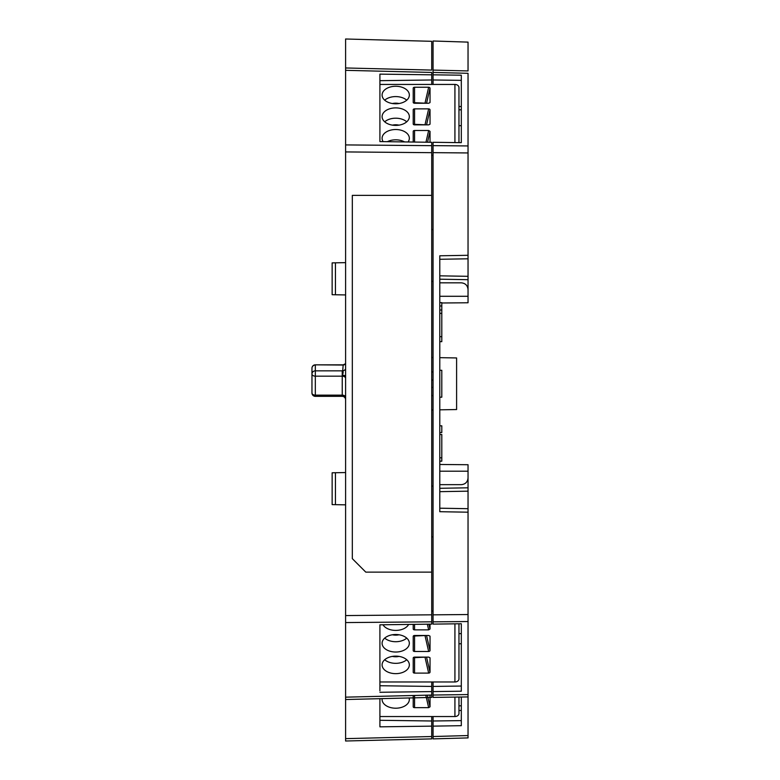 <?xml version="1.0" encoding="UTF-8"?>
<svg xmlns="http://www.w3.org/2000/svg" width="780" height="780" viewBox="0 0 780 780"><rect width="100%" height="100%" fill="white"/><g stroke="black" fill="none" stroke-linecap="round" stroke-linejoin="round"><path stroke-width="1.17" d="M342.235 370.841L342.235 375.238C343.258 373.24 343.415 371.777 342.703 370.841L343.18 364.835L315.325 364.835A3.364 3.364 0 0 0 311.961 368.199A3.364 3.159 0 0 1 315.325 365.04L315.325 395.148A3.364 2.165 180 0 1 311.961 392.983A3.364 3.364 0 0 0 315.325 396.347L342.235 396.347A3.364 3.364 0 0 1 345.598 399.711M439.784 357.659L456.602 357.952L456.602 409.539L439.784 409.831M433.056 409.948L431.71 409.968M431.71 357.523L433.056 357.542M433.056 371.904L431.71 371.914M433.056 395.587L431.71 395.577M404.566 141.921A13.621 8.755 0 0 0 395.723 139.825A13.621 8.755 0 0 0 387.309 141.697M383.136 141.638A13.621 8.755 180 0 1 382.093 138.274A13.621 8.755 180 0 1 395.723 129.519A13.621 8.755 180 0 1 409.344 138.274A13.621 8.755 180 0 1 408.067 141.97M414.56 142.057L414.56 130.494A1.345 0.868 0 0 0 413.215 131.352L413.215 142.038M427.528 142.233L430.034 131.352L428.659 130.494L425.968 142.214M392.408 125.151A9.76 6.269 180 0 1 395.723 124.771A9.76 6.269 180 0 1 399.029 125.151M406.731 121.807A13.621 8.755 0 0 0 395.723 118.199A13.621 8.755 0 0 0 384.706 121.807M395.723 107.893A13.621 8.755 180 0 1 409.344 116.649A13.621 8.755 180 0 1 395.723 125.404A13.621 8.755 180 0 1 382.093 116.649A13.621 8.755 180 0 1 395.723 107.893M392.408 103.526A9.76 6.269 180 0 1 395.723 103.155A9.76 6.269 180 0 1 399.029 103.526M406.731 100.181A13.621 8.755 0 0 0 395.723 96.584A13.621 8.755 0 0 0 384.706 100.181M395.723 86.268A13.621 8.755 180 0 1 409.344 95.033A13.621 8.755 180 0 1 395.723 103.789A13.621 8.755 180 0 1 382.093 95.033A13.621 8.755 180 0 1 395.723 86.268M426.368 124.868L414.56 124.332L414.56 108.868A1.345 0.868 0 0 0 413.215 109.736L413.215 124.001A1.345 0.868 -0 0 0 414.56 124.868L428.659 124.868L429.975 124.254M414.56 124.332A1.345 0.868 0 0 0 413.575 124.595M426.543 124.868L430.034 109.736L429.634 109.122L428.659 108.868L425.1 124.332M426.368 103.243L414.56 102.707L414.56 87.243A1.345 0.868 0 0 0 413.215 88.111L413.215 102.385A1.345 0.868 -0 0 0 414.56 103.243L428.659 103.243L429.975 102.629M414.56 102.707A1.345 0.868 0 0 0 413.575 102.98M426.543 103.243L430.034 88.111L429.634 87.496L428.659 87.243L425.1 102.707M409.139 697.963A13.621 8.755 0 0 1 409.344 699.455A13.621 8.755 0 0 1 395.723 708.211A13.621 8.755 0 0 1 382.093 699.455A13.621 8.755 0 0 1 382.151 698.626M425.792 695.194L428.659 707.665L430.034 706.807L427.352 695.155M413.215 695.497L413.215 706.807A1.345 0.868 180 0 0 414.56 707.665L414.56 695.467M392.408 656.399A9.76 6.269 180 0 0 395.723 656.77A9.76 6.269 180 0 0 399.029 656.399M384.706 659.743A13.621 8.755 180 0 0 395.723 663.341A13.621 8.755 180 0 0 406.731 659.743M395.723 656.136A13.621 8.755 0 0 1 409.344 664.892A13.621 8.755 0 0 1 395.723 673.647A13.621 8.755 0 0 1 382.093 664.892A13.621 8.755 0 0 1 395.723 656.136M429.975 657.725L428.659 657.111L414.56 657.111A1.345 0.868 180 0 0 413.215 657.969L413.215 672.243A1.345 0.868 180 0 0 414.56 673.111L414.56 657.647A1.345 0.868 180 0 1 413.605 657.394A1.345 0.868 180 0 0 413.605 657.394M414.56 657.647L426.368 657.111M425.1 657.647L428.659 673.111L429.634 672.857L430.034 672.243L426.543 657.111M399.029 634.774A9.76 6.269 0 0 1 395.723 635.144A9.76 6.269 0 0 1 392.408 634.774M384.706 638.118A13.621 8.755 180 0 0 395.723 641.716A13.621 8.755 180 0 0 406.731 638.118M395.723 634.51A13.621 8.755 0 0 1 409.344 643.266A13.621 8.755 0 0 1 395.723 652.031A13.621 8.755 0 0 1 382.093 643.266A13.621 8.755 0 0 1 395.723 634.51M408.632 624.429A13.621 8.755 0 0 1 395.723 630.406A13.621 8.755 0 0 1 382.99 624.77M429.975 636.1L428.659 635.486L414.56 635.486A1.345 0.868 180 0 0 413.605 635.739A1.345 0.868 180 0 0 414.56 636.022L426.368 635.486M425.1 636.022L428.659 651.485L429.634 651.232L430.034 650.617L426.543 635.486M413.605 635.739A1.345 0.868 180 0 0 413.215 636.353L413.215 650.617A1.345 0.868 180 0 0 414.56 651.485L414.56 636.022M427.352 624.185L428.659 629.86L430.034 629.002L428.912 624.156M413.215 624.37L413.215 629.002A1.345 0.868 180 0 0 414.56 629.86L414.56 624.351M433.056 84.435L433.056 70.083L468.039 70.941L468.039 42.12L433.056 40.999L468.039 42.12M433.056 736.525L468.039 735.55L468.039 737.909L433.056 738.884L433.056 726.141L461.311 725.673L461.311 697.027M439.784 370.285L441.802 370.285L441.802 397.195L439.784 397.195M439.784 425.822L441.802 425.822L441.802 432.549L439.784 432.549M439.784 302.62L441.802 302.62L441.802 341.659L439.784 341.659M468.039 735.55L468.039 696.93L433.056 697.398L433.056 691.587L461.311 691.207L461.311 623.746L433.056 624.117L433.056 614.835L468.039 614.533L468.039 508.697L439.784 508.209L439.784 491.663L468.039 491.166L439.784 491.663M433.056 486.096L431.71 486.125M431.71 281.365L433.056 281.395M439.784 275.827L468.039 276.325L439.784 275.827L439.784 255.791L468.039 255.294L468.039 152.948L433.056 152.646L433.056 142.291L461.311 142.662L461.311 75.202L433.056 74.822M345.598 697.164L431.71 695.048L431.71 697.408L345.598 699.524L345.598 67.967L431.71 70.083L431.71 41.311L345.598 39L431.71 41.311M345.598 738.64L431.71 736.525L431.71 738.884L345.598 741L345.598 699.524L431.71 697.408M431.71 681.974L431.71 686.429L379.909 685.737M431.71 695.048L431.71 686.429M379.909 720.291L431.71 720.993L431.71 726.141L379.909 726.833L379.909 698.675M379.909 80.671L431.71 79.979L431.71 84.435L431.71 72.442L345.598 70.327L345.598 39.312M379.909 690.778L379.909 624.819L431.71 624.127L431.71 621.826L345.598 622.576M431.71 736.525L431.71 726.141M431.71 716.537L431.71 720.993M345.598 615.566L431.71 614.816L431.71 572.12L365.781 572.12L431.71 572.12L431.71 195.37L352.326 195.37L352.326 558.665L365.781 572.12M431.71 195.37L431.71 152.675L345.598 151.924M345.598 144.914L431.71 145.665L431.71 142.291L379.909 141.589L379.909 74.129L431.71 74.822M431.71 145.665L431.71 152.675M431.71 614.816L431.71 621.826M335.449 472.729L335.449 504.66L332.144 504.611L332.144 472.787L345.598 472.553M335.449 504.66L345.598 504.845M335.449 262.821L335.449 294.762L332.144 294.703L332.144 262.88L345.598 262.645M335.449 294.762L345.598 294.938M431.71 691.587L379.909 692.279M433.056 614.835L433.056 152.646M433.056 145.636L468.039 145.938L468.039 73.31L433.056 72.442L433.056 41.311M433.056 716.537L433.056 726.141M379.909 681.974L454.925 681.974A4.036 3.091 0 0 0 458.962 678.883L458.962 623.776L458.962 643.773L461.311 643.744L461.311 686.049L433.056 686.429L433.056 691.587M433.056 681.974L433.056 692.055M461.311 109.882L458.962 109.746M458.962 125.648L461.311 125.697L461.311 142.662M433.056 720.993L461.311 720.613L461.311 710.502L458.962 710.473M468.039 512.197L439.784 511.7L439.784 255.791M461.311 623.746L461.311 633.633L458.962 633.614M433.056 79.979L461.311 80.359M458.962 705.822L461.311 705.832M468.039 614.533L468.039 621.543L433.056 621.845M433.056 695.038L468.039 694.57L468.039 621.543M468.039 694.57L468.039 696.93M439.784 464.48L468.039 464.724L468.039 471.208L439.784 471.208M439.784 488.299L468.039 487.802L468.039 471.208M468.039 487.802L468.039 508.697M468.039 255.294L468.039 258.794L439.784 259.282M439.784 296.283L468.039 296.283L468.039 258.794M468.039 296.283L468.039 302.767L441.802 302.991M468.039 145.938L468.039 152.948M441.802 305.984L439.784 305.984M441.802 336.687L439.784 336.687M441.802 310.021L439.784 310.021M441.802 313.385L439.784 313.385M439.784 434.499L441.802 434.499L441.802 461.165L439.784 461.165M441.802 457.802L439.784 457.802M468.039 477.935C467.63 482.011 465.387 484.253 461.311 484.663L439.784 484.663M468.039 289.555C467.63 285.48 465.387 283.238 461.311 282.828L439.784 282.828M461.311 106.548L458.962 106.499M428.659 629.86L414.56 629.86M428.659 651.485L414.56 651.485M430.034 624.146L430.034 629.002M430.034 636.353L430.034 650.617M431.71 536.845L433.056 536.845M433.056 611.052L431.71 611.052M428.659 673.111L414.56 673.111M430.034 657.969L430.034 672.243M379.909 716.537L454.925 716.537A4.036 3.091 0 0 0 458.962 713.437L458.962 697.057M428.659 707.665L414.56 707.665M430.034 695.087L430.034 706.807M433.056 229.564L431.71 229.564M431.71 155.357L433.056 155.357M414.56 87.243L428.659 87.243M414.56 108.868L428.659 108.868M430.034 88.111L430.034 102.385M430.034 109.736L430.034 124.001M458.962 142.633L458.962 87.526A4.036 3.091 180 0 0 454.925 84.435L379.909 84.435M414.56 130.494L428.659 130.494M430.034 131.352L430.034 142.262M433.056 387.445L431.71 387.445M433.056 380.045L431.71 380.045M311.961 392.983L311.961 368.199M343.19 364.835L345.501 363.743A3.364 3.081 33.7 0 1 342.703 365.04L315.325 364.835M345.598 368.93A3.364 3.081 -33.7 0 1 342.703 370.841L315.325 370.841A3.364 3.159 180 0 0 311.961 374A3.364 2.165 180 0 0 315.325 376.165L342.235 376.165L342.235 375.238A3.364 1.238 180 0 1 345.598 376.467M468.039 279.689L439.784 279.191M454.925 681.974L454.925 623.825M454.925 716.537L454.925 697.106M454.925 142.584L454.925 84.435M342.235 396.347L342.235 395.148L315.325 395.148L315.325 396.347M345.598 397.312A3.364 2.165 180 0 0 342.235 395.148L342.235 376.165A3.364 2.165 180 0 1 345.598 378.329"/></g></svg>
